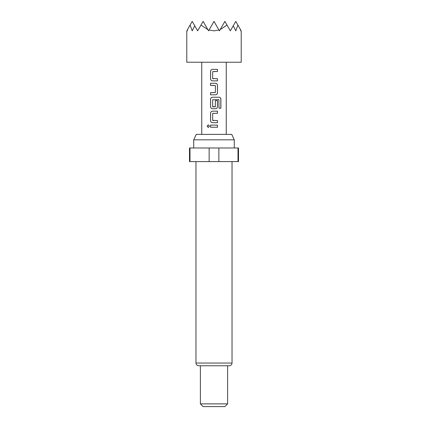<?xml version="1.0" encoding="UTF-8"?>
<svg xmlns="http://www.w3.org/2000/svg" width="428" height="428" viewBox="0 0 428 428"><rect width="100%" height="100%" fill="white"/><g stroke="black" fill="none" stroke-linecap="round" stroke-linejoin="round"><path stroke-width="0.64" d="M207.12 126.169L208.276 124.848L209.458 126.174L208.276 127.491L207.12 126.169M208.308 127.491L207.195 126.169L208.308 124.848M214 80.871L212.534 80.871C211.357 80.742 210.71 80.073 210.592 78.87L210.592 71.369C210.71 70.165 211.357 69.497 212.534 69.363L217.478 69.363L217.478 71.508L212.663 71.653L212.663 78.581L217.478 78.725L217.478 80.871L212.518 80.871C211.336 80.732 210.683 80.063 210.555 78.87L210.555 71.369C210.672 70.165 211.33 69.497 212.518 69.363L214 69.363M212.802 78.725L214 78.725M217.44 78.725L217.44 80.871M214 85.439L210.555 85.439L210.555 83.299L215.519 83.299C216.696 83.439 217.349 84.107 217.478 85.3L217.478 92.801C217.36 94.005 216.702 94.668 215.519 94.802L210.592 94.802L210.592 92.657L215.375 92.518L215.375 85.584L210.592 85.439L210.592 83.299M215.375 100.591L217.478 100.591L217.478 106.738C217.36 107.936 216.707 108.605 215.519 108.739L212.534 108.739C211.357 108.61 210.71 107.942 210.592 106.738L210.592 99.232C210.71 98.028 211.357 97.359 212.534 97.231L219.147 97.231C220.211 97.37 220.794 98.033 220.896 99.232L220.896 108.236L219.018 108.236L218.89 99.612L212.663 99.751L212.663 106.684L215.375 106.684L215.375 100.591L217.44 100.591L217.44 106.738C217.322 107.936 216.675 108.605 215.503 108.739M212.818 106.829L215.236 106.829M214 113.313L212.663 113.452L212.663 120.386L217.478 120.53L217.478 122.67L212.534 122.67C211.357 122.542 210.71 121.878 210.592 120.669L210.592 113.169C210.71 111.959 211.357 111.296 212.534 111.168L217.478 111.168L217.478 113.313L212.818 113.313M217.44 120.53L217.44 122.67M214 127.244L210.555 127.244L210.555 125.099L217.478 125.104L217.478 127.244L210.592 127.244L210.592 125.099M186.779 30.832L186.779 62.237L241.221 62.237L241.221 30.832M240.52 29.612L240.761 30.035C241.376 31.094 241.376 31.094 240.761 30.035L240.675 30.832L240.52 29.612L237.909 25.086L235.78 30.832L233.249 25.782L230.334 30.832L227.017 25.086L220.147 29.612L219.446 30.832L218.986 30.035L214 30.832L209.014 30.035L208.554 30.832L207.853 29.612L200.983 25.086L197.666 30.832L194.751 25.782L192.22 30.832L190.091 25.086L192.22 21.4L194.751 25.782M212.802 120.53L214 120.53M214 122.67L212.518 122.67C211.336 122.536 210.683 121.868 210.555 120.669L210.555 113.169C210.672 111.959 211.325 111.296 212.518 111.168M214 108.739L212.518 108.739C211.336 108.6 210.683 107.931 210.555 106.738L210.555 99.232C210.672 98.028 211.325 97.359 212.518 97.231M214 83.299L215.503 83.299C216.675 83.428 217.322 84.097 217.44 85.3L217.44 92.801C217.322 94.005 216.675 94.674 215.503 94.802L210.555 94.802L210.555 92.657L214 92.657M193.718 139.817L196.259 134.376L231.741 134.376L234.282 139.817L193.718 139.817L193.718 147.986M232.035 363.046L195.965 363.046C196.11 364.683 197.019 365.587 198.688 365.763L229.312 365.763C230.981 365.587 231.89 364.683 232.035 363.046L232.035 161.597M227.61 403.877L224.887 406.6L203.113 406.6L200.39 403.877L227.61 403.877L227.61 365.763M209.137 161.597L209.137 147.986L189.497 147.986L189.497 161.597L238.503 161.597L238.503 147.986L218.863 147.986L218.863 161.597M209.137 147.986L218.863 147.986M238.011 161.597L238.011 147.986M189.989 147.986L189.989 161.597M209.014 30.035L214 21.4L218.986 30.035M200.983 25.086L203.113 21.4L207.853 29.612M190.091 25.086L187.48 29.612L187.325 30.832L187.239 30.035C186.624 31.094 186.624 31.094 187.239 30.035L187.48 29.612M233.249 25.782L235.78 21.4L237.909 25.086M220.147 29.612L224.887 21.4L227.017 25.086M214 125.099L217.478 125.104M217.44 125.104L217.44 127.244M214 111.168L217.44 111.168L217.44 113.313M219.147 97.231L219.093 97.231C220.153 97.359 220.73 98.028 220.816 99.232L220.816 108.236L218.965 108.236M217.44 69.363L217.478 71.508M217.44 71.508L214 71.508M226.251 134.376L226.251 62.237M201.749 134.376L201.749 62.237M234.282 147.986L234.282 139.817M200.39 403.877L200.39 365.763M195.965 363.046L195.965 161.597"/></g></svg>
